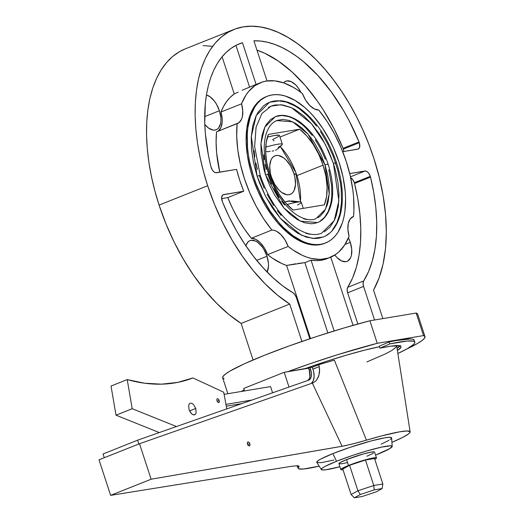 <?xml version="1.0" encoding="UTF-8"?>
<svg xmlns="http://www.w3.org/2000/svg" width="524" height="524" viewBox="0 0 524 524"><rect width="100%" height="100%" fill="white"/><g stroke="black" fill="none" stroke-linecap="round" stroke-linejoin="round"><path stroke-width="0.79" d="M249.804 443.73L247.682 444.581L249.804 443.73L249.922 445.177L249.293 445.891L248.291 445.459L247.505 444.129A2.07 1.153 -111.9 0 1 247.878 442.007A2.07 1.153 -111.9 0 1 249.804 443.73A2.07 1.153 -111.9 0 1 249.424 445.852A2.07 1.153 -111.9 0 1 247.505 444.129L247.387 442.688L248.009 441.974L249.011 442.407L249.804 443.73M195.779 408.458L189.59 410.94L195.779 408.458L193.435 404.463L195.779 408.458L196.146 412.781L195.779 408.458M191.922 403.375L193.435 404.463L191.922 403.375L190.487 403.139L191.922 403.375M189.347 403.801L190.487 403.139L189.347 403.801L188.673 405.262L189.347 403.801M190.088 403.251L190.487 403.139M189.04 409.578L188.673 405.262L189.04 409.578L190.677 412.755L192.138 414.222L193.638 414.897L195.472 414.235L196.146 412.781L195.472 414.235L194.332 414.897L192.898 414.667L191.384 413.574L189.04 409.578M219.189 400.421L217.126 401.253L219.189 400.421L218.403 399.091L219.189 400.421L219.307 401.862L219.189 400.421M217.421 398.653L218.403 399.091L217.421 398.653L216.818 399.354L217.296 398.685M216.943 400.795L216.818 399.354L216.943 400.795L217.722 402.131L218.475 402.57L219.222 402.137L218.704 402.57L217.722 402.131L216.943 400.795M376.481 457.956L374.562 452.074A18.753 1.841 161.9 0 0 364.756 453.581A18.753 1.841 161.9 0 0 346.58 459.594L348.506 465.476A18.753 1.841 -18.1 0 1 366.676 459.456A18.753 1.841 -18.1 0 1 376.481 457.956A18.753 1.841 -18.1 0 1 374.817 459.378L376.206 458.454L376.487 457.983L376.088 457.734L371.051 458.382L361.842 460.845L348.506 465.476L346.58 459.594L363.283 453.987L371.392 452.061L374.568 452.101M392.201 446.402L391.611 437.926A39.366 3.865 161.9 0 0 371.418 440.881A39.366 3.865 161.9 0 0 332.858 453.614L336.539 461.271A37.296 3.661 -18.1 0 1 373.075 449.199A37.296 3.661 -18.1 0 1 392.201 446.402A37.296 3.661 -18.1 0 1 376.933 454.537A37.296 3.661 -18.1 0 1 375.544 455.087L389.725 448.649L392.201 446.369L390.498 445.806L381.387 447.162L366.459 451.053L352.665 455.395L336.539 461.271L332.858 453.614L349.875 447.417L371.261 440.92L384.95 437.795L389.81 437.291L391.605 437.887M334.358 360.171L366.446 440.167A58.839 5.777 -18.1 0 1 410.128 431.874A58.839 5.777 -18.1 0 1 391.919 442.341L402.432 437.533L408.51 433.944L409.873 432.641L410.069 431.697L406.984 430.977L399.511 431.841L381.511 435.922L356.006 443.121L344.432 445.852L151.115 479.218L110.623 495.357L292.156 466.19L298.064 465.764L299.086 466.229L298.752 467.153L298.071 465.764L299.093 466.242M396.268 345.401L396.714 345.991A72.77 7.146 161.9 0 0 396.511 345.598M379.5 346.724A72.77 7.146 161.9 0 0 304.162 368.975L326.347 361.364L346.482 355.134L364.986 350.065L379.5 346.724M303.291 208.356L301.3 202.271A26.724 2.627 161.9 0 0 296.787 202.244A26.724 2.627 161.9 0 0 287.054 204.484A26.724 2.627 -18.1 0 1 296.787 202.244L288.364 201.013L284.486 202.054L290.041 200.83L288.364 201.013L296.787 202.244A26.724 2.627 -18.1 0 1 300.573 201.93A26.724 2.627 -18.1 0 1 297.494 205.041M296.794 175.245L293.833 173.241A20.718 11.194 -111.7 0 1 289.019 194.712A20.718 11.194 -111.7 0 1 271.393 176.981L270.744 177.158L271.393 176.981A20.718 11.194 -111.7 0 1 276.207 155.51A20.718 11.194 -111.7 0 1 293.833 173.241L296.794 175.245A46.06 24.883 68.3 0 0 280.261 146.523A46.06 24.883 -111.7 0 1 296.794 175.245A46.06 24.883 68.3 0 1 300.376 201.91M300.573 201.93L291.521 200.882L293.951 201.616M323.334 236.94L318.802 238.217L314.839 238.531L306.435 237.162L297.639 233.206L288.796 226.8L280.242 218.2L272.31 207.733L265.301 195.799L259.491 182.863L257.107 176.169L265.57 196.317L280.399 218.377L301.444 235.217L312.789 238.433L323.229 236.986C328.921 235.021 337.037 228.615 340.895 212.168C343.829 197.496 342.362 180.983 336.5 162.623L333.408 163.449L338.884 200.888L334.194 220.676L321.697 233.134C317.524 234.981 309.415 236.252 296.708 228.399C280.825 217.362 268.655 199.677 260.199 175.337L257.107 176.169L253.485 162.663L251.513 149.425L251.265 136.96L252.751 125.753L255.915 116.23L258.09 112.215L263.526 105.887L266.729 103.628L270.22 102.003L273.96 101.034L277.917 100.719L286.327 102.082L295.123 106.045L299.558 108.953L308.295 116.492L316.581 126.074M317.544 222.523L313.994 223.519L310.883 223.761L304.28 222.693L297.37 219.582L290.42 214.545L283.7 207.792L274.609 195L269.552 185.182L265.517 174.767L283.825 207.93L300.357 221.161L317.472 222.549C321.939 221.043 328.659 215.881 331.672 202.153C333.768 190.762 332.576 178.055 328.083 164.025L324.991 164.857L329.223 193.782L325.601 209.069L315.939 218.698C313.11 219.956 307.084 221.292 296.885 215.05C284.604 206.522 275.185 192.819 268.609 173.935L265.517 174.767L263.945 169.462L261.129 153.755L260.932 143.956L262.105 135.153L264.587 127.673L266.297 124.516L270.567 119.544L275.827 116.492L281.873 115.483L288.482 116.557L291.914 117.861L295.392 119.668L302.341 124.699L305.741 127.876L312.252 135.408M324.585 243.359L319.732 244.715L315.422 245.049L310.922 244.669L306.271 243.568L296.695 239.252L287.067 232.283L277.759 222.923L273.338 217.453L265.164 205.205L258.155 191.601L252.575 177.171A78.934 42.647 68.3 0 0 324.553 243.372L325.607 242.953A78.934 42.647 -111.7 0 1 253.623 176.752L252.575 177.171L250.387 169.815L247.328 155.189L246.116 141.133L246.797 128.184L249.339 116.845L253.649 107.551L256.419 103.785L259.563 100.66L266.127 96.704M267.155 96.298L266.1 96.717A78.934 42.647 68.3 0 0 252.575 177.171L253.623 176.752A78.934 42.647 -111.7 0 1 267.155 96.298A78.934 42.647 -111.7 0 1 339.133 162.499L333.552 148.069L330.205 141.126L322.581 128.138L313.948 116.747L309.35 111.789L304.634 107.381L295.012 100.412L285.436 96.102L280.785 95.001L276.279 94.615L271.976 94.955L267.902 96.016L264.103 97.778L260.611 100.241L257.467 103.366L254.703 107.132L250.393 116.426L247.845 127.764L247.269 134.065L247.538 147.637L248.383 154.77L249.686 162.047L253.623 176.752L256.223 184.035L262.55 198.118L270.181 211.107L278.814 222.504L283.405 227.462L292.916 235.669L302.564 241.335L307.326 243.143L311.977 244.249L316.476 244.629L320.786 244.295L324.86 243.234L328.659 241.466L332.144 239.01L335.288 235.879L338.059 232.119L342.369 222.824L343.868 217.381L344.91 211.486L345.591 198.537L345.218 191.614L343.069 177.204L339.133 162.499A78.934 42.647 -111.7 0 1 325.607 242.953M350.674 177.708A6.216 3.36 68.3 0 1 354.335 182.699L370.285 176.339A6.216 3.36 -111.7 0 0 364.999 171.021L350.477 176.811L364.999 171.021L349.711 173.568L365.693 171.027L367.193 171.702L368.654 173.169L370.285 176.339A6.216 3.36 -111.7 0 1 370.514 177.138L354.565 183.498A6.216 3.36 68.3 0 0 354.335 182.699L370.285 176.339A6.216 3.36 -111.7 0 1 370.514 177.138A137.982 74.546 -111.7 0 1 363.669 280.956L347.713 287.316L352.573 278.008L356.353 267.312L358.999 255.391L360.479 242.396L360.774 228.51L359.87 213.93L357.794 198.858L354.565 183.498A6.216 3.36 68.3 0 0 354.335 182.699L352.698 179.529L350.477 177.61M359.3 142.731A6.216 3.36 -111.7 0 1 358.233 149.065A6.216 3.36 -111.7 0 1 357.853 149.17L342.716 151.691L358.475 148.947L359.674 147.054L359.3 142.731L343.351 149.091L359.3 142.731A6.216 3.36 -111.7 0 0 359.012 141.945L343.056 148.299A137.982 74.546 68.3 0 0 256.957 50.153L264.856 53.304L278.493 61.164L292.045 71.971L305.158 85.458L317.505 101.27L323.295 109.935L333.919 128.491L343.056 148.299L359.012 141.945A6.216 3.36 -111.7 0 1 359.3 142.731M343.836 151.508A6.216 3.36 68.3 0 0 343.351 149.091A6.216 3.36 68.3 0 0 343.056 148.299A6.216 3.36 68.3 0 1 343.351 149.091L343.836 151.508M241.132 323.432L289.72 304.064A153.316 82.825 -111.7 0 1 207.674 185.725L159.086 205.094A153.316 82.825 68.3 0 0 241.132 323.432L289.72 304.064L301.935 341.445L289.72 304.064L277.314 294.992L265.131 283.838L253.387 270.784L242.271 256.059L231.981 239.907L222.68 222.602L214.532 204.439L207.674 185.725A153.316 82.825 -111.7 0 1 233.946 29.462A153.316 82.825 -111.7 0 1 373.75 158.045A153.316 82.825 -111.7 0 1 373.54 290.093L379.042 278.034L383.051 264.181L385.487 248.762L386.326 232.047L385.54 214.309L383.155 195.852L379.199 176.988L373.75 158.045L368.7 143.89L362.903 130.018L356.412 116.538L349.285 103.595L341.596 91.314L333.421 79.805L324.828 69.181L315.906 59.546L306.75 50.998L297.429 43.61L288.049 37.459L278.696 32.599L269.454 29.089L260.421 26.947L251.677 26.2L243.306 26.862L235.4 28.912L228.019 32.344L221.246 37.119L215.141 43.197L209.764 50.507L205.166 58.989L201.393 68.559L198.478 79.124L196.448 90.58L195.334 102.822L195.131 115.725L195.852 129.173L197.489 143.032L200.024 157.167L203.423 171.446L207.674 185.725L159.086 205.094L165.944 223.807L174.092 241.97L183.393 259.269L193.684 275.421L204.799 290.152L216.55 303.206L228.726 314.361L241.132 323.432L253.072 359.962L241.132 323.432M233.946 29.462L185.358 48.83A153.316 82.825 68.3 0 0 159.086 205.094L154.842 190.808L151.436 176.529L148.901 162.394L147.27 148.541L146.543 135.094L146.746 122.184L147.866 109.948L149.89 98.486L152.805 87.927L156.578 78.358L161.176 69.875L166.553 62.559L172.658 56.487L179.431 51.712L185.411 48.811M318.769 110.027A94.058 50.815 -111.7 0 1 346.272 161.549A94.058 50.815 -111.7 0 1 353.549 216.445L352.652 216.805L353.549 216.445L353.936 210.183L353.582 196.926L352.842 190.016L350.261 175.861L346.272 161.549L340.98 147.46L334.515 133.954L327.048 121.365L318.769 110.027L314.354 108.946L309.802 105.527L305.669 100.208L302.486 93.652L297.802 90.187L293.099 87.226L283.779 82.923L274.746 80.853L266.244 81.069L262.262 82.032L254.952 85.648L248.677 91.425L245.979 95.08L241.551 103.811A94.058 50.815 -111.7 0 1 260.5 82.668A94.058 50.815 -111.7 0 1 302.486 93.652A20.718 11.194 -111.7 0 0 318.769 110.027M350.294 242.37L345.015 244.472L350.294 242.37A18.648 10.074 -111.7 0 1 347.098 261.371A18.648 10.074 -111.7 0 1 334.829 255.018L337.129 257.716L341.655 260.991L345.958 261.692L347.818 261.024L350.602 257.782L351.414 255.332L351.728 249.247L350.294 242.37A18.648 10.074 -111.7 0 0 348.453 237.857L350.294 242.37M283.497 82.831A18.648 10.074 -111.7 0 1 285.731 81.227A18.648 10.074 -111.7 0 1 300.953 92.46L297.829 87.344L295.7 84.881L291.174 81.606L286.87 80.906L285.01 81.574L283.445 82.89M219.418 110.747L204.661 116.629L219.418 110.747A18.648 10.074 -111.7 0 1 216.222 129.756A18.648 10.074 -111.7 0 1 204.779 124.457L208.506 128.033L213.006 130.057L215.089 130.07L216.949 129.402L218.515 128.085L220.538 123.716L220.918 120.834L220.859 117.625L219.418 110.747A18.648 10.074 -111.7 0 0 206.43 94.975L210.137 96.829L214.513 101.23L216.445 104.125L219.418 110.747M266.978 256.256L256.681 260.363L266.978 256.256A18.648 10.074 -111.7 0 1 267.102 272.041L268.478 266.336L268.419 263.133L266.978 256.256A18.648 10.074 -111.7 0 0 249.974 240.621A18.648 10.074 -111.7 0 0 245.874 245.828L247.688 242.291L249.254 240.968L251.114 240.3L255.417 241.001L257.697 242.337L262.072 246.739L264.004 249.634L266.978 256.256M323.085 165.171A49.308 26.639 -111.7 0 1 324.369 204.845L293.113 210.052A49.308 26.639 -111.7 0 1 268.386 134.406L299.643 129.192A49.308 26.639 -111.7 0 1 323.085 165.171L296.925 175.599L323.085 165.171L325.915 176.221L327.1 186.904L326.576 196.624L324.369 204.845L293.113 210.052L286.045 203.384L279.547 194.83L273.987 184.88L269.67 174.073L266.847 163.03L265.661 152.346L266.185 142.626L268.386 134.406L299.643 129.192L306.717 135.867L313.214 144.421L318.769 154.37L323.085 165.171M417.621 314.086L416.167 313.051L423.536 335.589A102.553 10.067 -18.1 0 1 424.997 336.637A102.553 10.067 -18.1 0 1 406.316 349.253L417.562 343.443L421.971 340.587L424.466 338.294L424.99 336.618L423.536 335.589L377.254 343.305L337.954 354.591L310.247 363.663L287.63 371.732A102.553 10.067 -18.1 0 1 377.254 343.305L369.892 320.767L344.268 327.9L316.699 336.493L289.412 345.853L264.6 355.22L244.289 363.833L230.102 371.012L225.693 373.867L223.198 376.16L222.674 377.837L224.128 378.865M244.197 389.935L241.178 391.494A102.553 10.067 -18.1 0 1 244.197 389.935M396.491 346.803L391.893 350.438L385.697 353.752L366.931 361.927M400.015 345.886A76.655 7.526 161.9 0 1 397.081 348.368L400.29 345.434M379.317 346.174L389.122 341.956L395.98 340.587L410.325 338.93L412.801 339.231L414.17 340.187A91.163 8.947 161.9 0 0 389.122 341.956L389.758 343.914A91.163 8.947 -18.1 0 1 414.805 342.133A91.163 8.947 -18.1 0 1 397.886 353.497L407.331 348.683L413.456 344.55L414.694 343.03L414.694 341.903L413.443 341.19L407.299 341.019L389.758 343.914L379.959 348.139A76.655 7.526 -18.1 0 1 401.017 346.639A76.655 7.526 -18.1 0 1 397.421 350.523L400.926 347.392L400.926 346.449L399.871 345.847L390.668 346.168L379.959 348.139L379.317 346.174L379.959 348.139L389.758 343.914L389.122 341.956L379.317 346.174M311.413 383.326L313.326 380.621L314.099 376.553L313.634 371.667L312.337 367.272L318.769 364.684L334.364 360.165L318.769 364.684L319.627 369.282L318.854 375.708L316.214 380.653L313.339 382.749L139.515 443.73L99.003 459.797L110.623 495.357L99.003 459.797L139.515 443.73L151.115 479.218L139.515 443.73L313.339 382.749L316.214 380.653L318.448 376.861L319.601 371.948L319.227 366.604L318.769 364.684L312.337 367.272L310.038 367.665L311.413 373.127L311.302 376.376L310.326 378.839L308.616 380.175L137.576 440.18L138.827 444.005L137.576 440.18L103.071 453.994L137.576 440.18L308.616 380.175A10.362 5.751 -111.9 0 0 308.754 380.129L308.741 380.129M307.339 380.693L308.996 379.376L309.933 376.926L309.239 370.088L310.647 369.525L309.239 370.088L308.629 368.228L310.038 367.665L310.647 369.525A10.362 5.751 -111.9 0 1 308.754 380.129M270.561 386.594L224.115 394.336L270.561 386.594L272.591 392.817L270.561 386.594M225.949 404.364L252.109 400.002L225.949 404.364M241.911 403.578L226.283 406.185L241.911 403.578M279.98 137.033L299.643 129.192L279.98 137.033M277.569 149.006L281.951 144.958A26.724 2.627 161.9 0 0 265.72 147.133A26.724 2.627 -18.1 0 1 282.344 144.257L279.456 135.441A26.724 2.627 161.9 0 0 267.437 137.072L274.949 135.415L279.358 135.297M278.716 136.437L272.572 139.646M320.446 131.517L327.454 143.445L333.264 156.388L337.659 169.835L340.469 183.269L341.242 189.826L341.491 202.29L340.004 213.497L336.84 223.021L332.124 230.488M329.236 233.363L326.033 235.623M324.336 231.85L330.081 227.01L334.528 219.969L336.212 215.698L338.412 205.88L339.002 194.666L337.954 182.49L335.301 169.822L333.408 163.449L336.5 162.623C328.234 138.526 316.077 120.507 300.036 108.553C293.407 103.883 286.883 101.263 280.478 100.706L269.533 102.265L256.275 115.483L251.297 136.463L257.107 176.169L260.199 175.344L259.347 175.795L264.181 188.293M267.076 194.306L273.685 205.552M277.334 210.687L281.165 215.423M305.859 233.304L309.887 234.261M260.199 175.337L254.631 146.504L256.085 127.168L261.882 113.564L271.065 106.11L280.903 104.748L291.606 107.78L311.446 123.657L325.424 144.454L333.408 163.449L328.574 150.951L322.502 139.174L319.07 133.692L311.597 123.821L303.534 115.712L295.195 109.68L291.023 107.512L282.868 104.99L275.238 104.951L271.714 105.868L268.426 107.4M254.081 150.578L254.808 156.755M255.935 163.062L257.454 169.429M315.291 139.685L320.793 149.058L325.365 159.224M328.817 169.789L331.633 185.496L331.823 195.288L331.41 199.841L330.657 204.098L328.168 211.578L324.461 217.447L319.679 221.482M317.983 217.709L320.315 216.065L324.271 211.447L327.159 205.231L328.162 201.589L329.249 193.422L329.065 184.343L327.631 174.695L324.991 164.857L328.083 164.025C321.618 145.161 312.088 131.039 299.492 121.647C287.964 113.878 279.58 114.717 275.283 116.695L264.869 127.083L260.959 143.569L265.517 174.767L268.616 173.942L267.764 174.394L271.504 184.055M273.738 188.692L278.84 197.391M281.663 201.354L284.624 205.015M303.704 218.829L306.815 219.569M268.609 173.935C264.057 159.512 263.048 146.864 265.576 135.991C267.738 127.817 271.491 122.668 276.816 120.546L292.693 121.837L308.02 134.105L324.991 164.857L321.258 155.196L313.915 141.86L308.138 134.236L301.903 127.967L295.464 123.304L289.052 120.415L282.927 119.42L277.32 120.356L274.779 121.542M263.69 154.907L264.253 159.682M265.131 164.556L266.303 169.475M327.192 258.601L321.409 260.212L316.345 260.618L311.046 260.179A94.058 50.815 68.3 0 0 327.159 258.614L330.153 257.422A94.058 50.815 -111.7 0 1 288.167 246.431L267.6 254.631A94.058 50.815 68.3 0 0 286.595 265.458L304.87 262.642L311.046 260.179L334.174 330.945L311.046 260.179L304.87 262.642L298.025 263.467M295.772 263.782L286.595 265.458L281.886 263.585L272.356 258.149L267.6 254.631L264.417 248.075L260.284 242.756L255.732 239.344L251.317 238.256L244.57 229.204L238.328 219.294L232.695 208.703L227.77 197.594L243.726 191.234L223.565 194.594A6.216 3.36 -111.7 0 0 223.185 194.705A6.216 3.36 -111.7 0 0 222.412 201.825L229.034 216.622L236.514 230.796L244.747 244.151L253.616 256.511L263.002 267.692L272.768 277.55L282.783 285.94L292.909 292.752A6.216 3.36 -111.7 0 1 296.374 297.632L309.822 338.773L296.374 297.632L294.907 294.698L292.909 292.752A137.982 74.546 -111.7 0 1 222.412 201.825L221.685 197.031L222.897 194.849L243.726 191.234L239.763 180.374L236.579 169.383A94.058 50.815 68.3 0 0 243.726 191.234L227.77 197.594A94.058 50.815 68.3 0 0 251.317 238.256L271.884 230.056L274.039 230.291L276.299 231.143L280.851 234.562L284.984 239.881L288.167 246.431L292.851 249.902L302.237 255.286L306.874 257.16L311.439 258.483L320.236 259.413L328.391 258.05L335.701 254.441L338.976 251.815L344.674 245.003L349.102 236.278A94.058 50.815 -111.7 0 1 330.153 257.422M217.434 131.478A20.718 11.194 68.3 0 0 220.984 112.012L241.551 103.811L242.756 110.695L242.357 116.767L241.557 119.256L238.885 122.747L216.536 131.838A94.058 50.815 68.3 0 0 219.772 172.186L216.641 152.949L216.098 142.089L216.536 131.838L237.103 123.638L236.71 136.423L237.811 150.074L240.392 164.228L244.381 178.533L249.673 192.622L256.138 206.135L263.605 218.718L271.884 230.056A94.058 50.815 -111.7 0 1 237.103 123.638A20.718 11.194 -111.7 0 0 237.562 123.481A20.718 11.194 -111.7 0 0 241.551 103.811L220.984 112.012L223.571 106.385L226.669 101.466L230.239 97.307L234.248 93.94A94.058 50.815 68.3 0 0 220.984 112.012L222.189 118.896L222.189 122.085L220.984 127.456L218.318 130.948M238.21 92.086L234.248 93.94L238.21 92.086M256.092 84.423L242.455 42.699L236.579 45.064L231.104 48.346L226.054 52.518L221.469 57.555L217.381 63.411L213.825 70.046L210.825 77.421L208.401 85.471L206.567 94.15L205.343 103.385L204.74 123.271L205.369 133.777L208.46 155.536L210.91 166.632A6.216 3.36 -111.7 0 0 216.425 172.743L236.579 169.383L215.665 172.73L214.034 171.918L212.482 170.202L210.91 166.632A137.982 74.546 -111.7 0 1 239.619 43.708A137.982 74.546 -111.7 0 1 242.455 42.699L256.092 84.423L242.16 90.239L260.5 82.668M253.898 40.793A137.982 74.546 -111.7 0 1 359.012 141.945L349.181 120.795L343.613 110.734L331.378 92.008L317.97 75.58L303.782 61.924L296.519 56.265L289.215 51.437L281.919 47.474L274.694 44.409L267.574 42.267L260.631 41.055L253.898 40.793L267.024 80.951L253.898 40.793M222.097 56.775L234.248 93.94L222.097 56.775M249.568 87.023L235.957 45.385L249.568 87.023M286.595 265.458L310.483 338.55L286.595 265.458M327.834 332.917L304.87 262.642L327.834 332.917M357.84 324.002L347.635 292.785L347.13 289.693L347.713 287.316A137.982 74.546 68.3 0 0 354.565 183.498L370.514 177.138L373.743 192.498L375.826 207.576L376.723 222.156L376.435 236.036L374.955 249.031L372.302 260.959L368.529 271.648L363.669 280.956L363.08 283.333L363.591 286.432L374.555 319.987L363.591 286.432A6.216 3.36 -111.7 0 1 363.669 280.956L347.713 287.316A6.216 3.36 68.3 0 0 347.635 292.785L363.591 286.432L347.635 292.785L357.84 324.002M227.77 197.594L221.632 198.616L227.77 197.594M382.861 318.605L373.54 290.093L382.861 318.605M211.834 46.309L203.089 45.568M349.102 236.278L347.897 229.394L348.296 223.316L350.268 218.816L353.549 216.445A20.718 11.194 -111.7 0 0 353.091 216.608A20.718 11.194 -111.7 0 0 349.102 236.278M353.058 325.352L330.768 257.166L353.058 325.352M267.6 254.631A20.718 11.194 68.3 0 0 251.317 238.256L271.884 230.056A20.718 11.194 -111.7 0 1 288.167 246.431L267.6 254.631M424.997 336.637L417.628 314.099A102.553 10.067 161.9 0 0 416.167 313.051L369.892 320.767L416.167 313.051L423.536 335.589L377.254 343.305L369.892 320.767A102.553 10.067 161.9 0 0 270.522 352.894A102.553 10.067 161.9 0 0 222.667 377.817L227.861 393.707M328.083 164.025L327.238 164.477M336.5 162.623L335.655 163.075M273.338 140.222L274.026 140.982M265.661 151.777L268.026 151.613L265.661 151.777M270.188 151.39L268.026 151.613L270.188 151.39M273.711 150.801L272.094 151.122L273.711 150.801M276.954 149.543L275.532 150.27M278.329 147.748L278.015 148.41M293.833 173.241L294.868 177.099L295.503 184.441L294.174 190.369L292.824 192.504L291.082 193.965L289.019 194.712L286.707 194.699L281.702 192.446L279.207 190.291L274.694 184.337L271.393 176.981L270.358 173.123L269.722 165.78L271.052 159.853L272.401 157.724L274.144 156.257L276.207 155.51L278.519 155.523L283.523 157.776L286.019 159.931L290.532 165.885L293.833 173.241M282.344 144.257A26.724 2.627 -18.1 0 1 278.532 147.034M319.155 466.124A58.839 5.777 -18.1 0 1 298.28 468.43A58.839 5.777 -18.1 0 1 298.752 467.153L298.221 468.201L298.857 468.869L303.566 469.019L319.155 466.124M391.487 438.326L390.177 439.538M388.998 440.291L381.092 444.182M333.906 460.033L321.461 462.62L316.987 462.554M316.745 462.234L318.173 460.589L320.865 458.978L332.858 453.614A39.366 3.865 161.9 0 0 316.797 462.378L321.33 469.57A37.296 3.661 -18.1 0 1 336.539 461.271L325.181 466.347L322.633 467.873L321.278 469.432L322.077 469.923L325.745 469.792L339.899 466.733A37.296 3.661 -18.1 0 1 321.33 469.57M373.324 453.247L366.892 456.208M347.084 462.653L342.08 463.747L338.91 463.701L340.148 462.554L346.58 459.594A18.753 1.841 161.9 0 0 338.917 463.727L340.836 469.609A18.753 1.841 -18.1 0 1 348.506 465.476L341.117 469.111L340.829 469.576L341.229 469.825L343.017 469.766A18.753 1.841 -18.1 0 1 340.836 469.609M349.587 465.292L365.464 460.02L374.529 458.507L382.861 483.986L374.529 458.507L365.464 460.02L373.789 485.493L357.918 490.772L349.587 465.292L365.464 460.02L373.789 485.493L374.228 489.881L360.322 494.505L357.918 490.772L351.113 494.532L342.788 469.059L349.587 465.292L357.918 490.772L373.789 485.493L382.861 483.986L373.789 485.493L374.228 489.881L360.322 494.505L354.362 497.8L351.113 494.532L357.918 490.772L360.322 494.505L354.362 497.8L362.307 496.477L376.219 491.853L382.173 488.558L374.228 489.881L382.173 488.558L382.861 483.986L382.173 488.558L376.219 491.853L362.307 496.477L354.362 497.8L351.113 494.532L342.788 469.059L349.587 465.292M299.086 466.229L298.752 467.153L298.071 465.764L292.156 466.19L110.623 495.357L151.115 479.218L342.1 446.284L312.33 383.103L342.1 446.284L352.796 443.946L366.446 440.167L334.364 360.165M311.158 383.516A14.502 8.05 68.1 0 0 312.946 369.125L319.227 366.604L312.946 369.125L312.337 367.272L284.198 372.302L243.706 388.441L284.198 372.302L289.019 387.053L284.198 372.302L308.629 368.228L309.73 371.902L310.084 375.381L309.566 378.276L308.164 380.254M244.518 390.937L243.706 388.441L244.518 390.937M159.27 432.569L116.007 415.178L111.029 386.044L116.007 415.178L159.27 432.569M176.49 426.529L132.199 408.72L116.007 415.178L132.199 408.72L127.221 379.586L111.029 386.044L127.221 379.586L144.703 383.227L161.582 384.164L177.708 382.396L192.93 377.935A300.416 162.296 -111.7 0 1 127.221 379.586L132.199 408.72L176.49 426.529M226.774 408.89L223.728 392.227L192.93 377.935L223.728 392.227L226.774 408.89M194.718 414.792L194.332 414.897M136.594 444.896L136.253 444.955L136.594 444.896M104.283 457.701L103.071 453.994L104.283 457.701M396.714 345.997L410.128 431.874M280.333 146.458L295.883 172.56L300.527 201.923M296.872 465.698L298.28 468.417M414.805 342.133L414.163 340.174"/></g></svg>

